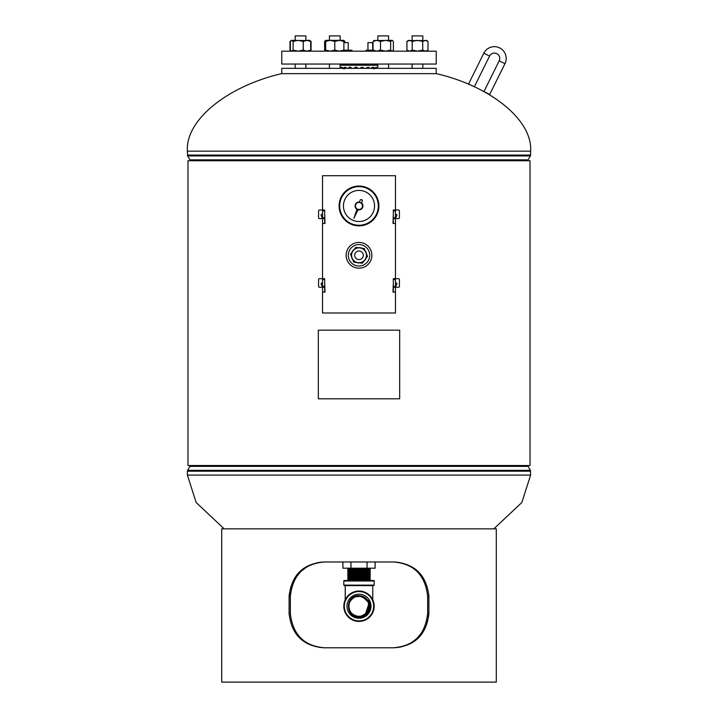 <?xml version="1.0" encoding="UTF-8"?>
<svg xmlns="http://www.w3.org/2000/svg" width="718" height="718" viewBox="0 0 718 718"><rect width="100%" height="100%" fill="white"/><g stroke="black" fill="none" stroke-linecap="round" stroke-linejoin="round"><path stroke-width="1.08" d="M187.981 465.524L530.019 465.524L530.019 160.733L187.981 160.733L187.981 465.524M187.38 151.166C185.325 120.471 226.475 86.573 281.501 73.649L436.499 73.649C491.525 86.573 532.675 120.471 530.62 151.166L187.38 151.166L187.622 155.932L530.378 155.932L528.089 159.863L189.911 159.863L190.144 160.733M493.822 528.843L521.815 502.546L530.62 475.092L530.378 470.317L187.622 470.317L187.38 471.188L530.62 471.188M224.178 528.843L196.185 502.546L187.38 475.092L530.62 475.092M354.889 245.385A10.725 10.725 0 0 0 349.092 259.404A10.725 10.725 0 0 0 363.111 265.202A10.725 10.725 0 0 0 368.908 251.183A10.725 10.725 0 0 0 354.889 245.385M362.249 204.603A3.518 3.518 0 0 0 357.654 202.7A3.518 3.518 0 0 0 355.751 207.296A3.518 3.518 0 0 0 360.346 209.198A3.518 3.518 0 0 0 362.249 204.603M344.631 211.909A15.554 15.554 0 0 0 364.959 220.318A15.554 15.554 0 0 0 373.369 199.999A15.554 15.554 0 0 0 353.041 191.589A15.554 15.554 0 0 0 344.631 211.909M376.833 198.554A19.305 19.305 0 0 0 351.605 188.116A19.305 19.305 0 0 0 341.167 213.345A19.305 19.305 0 0 0 366.395 223.783A19.305 19.305 0 0 0 376.833 198.554M353.884 218.254L358.031 209.782A3.949 3.949 0 0 0 361.387 202.808L362.455 200.6L361.621 199.613L360.337 199.73L359.53 202.045A3.949 3.949 0 0 0 356.981 209.342L353.884 218.254M355.033 256.936A4.29 4.29 0 0 0 360.642 259.252A4.29 4.29 0 0 0 362.967 253.651A4.29 4.29 0 0 0 357.358 251.327A4.29 4.29 0 0 0 355.033 256.936A4.29 4.29 0 0 0 360.642 259.252A4.29 4.29 0 0 0 362.967 253.651A4.29 4.29 0 0 0 357.358 251.327A4.29 4.29 0 0 0 355.033 256.936M352.556 259.153A7.512 7.512 0 0 1 351.712 257.125M352.43 251.641A7.512 7.512 0 0 1 353.768 249.9M358.883 247.782A7.512 7.512 0 0 1 361.055 248.069M365.444 251.435A7.512 7.512 0 0 1 366.288 253.454M366.548 254.1A7.647 7.647 0 0 0 365.175 250.788M361.746 248.159A7.647 7.647 0 0 0 358.192 247.692M354.189 249.343A7.647 7.647 0 0 0 352.008 252.189M351.452 256.488A7.647 7.647 0 0 0 352.825 259.79M365.57 258.947A7.512 7.512 0 0 1 364.232 260.688M359.117 262.806A7.512 7.512 0 0 1 356.945 262.519M356.254 262.429A7.647 7.647 0 0 0 359.808 262.896M363.811 261.235A7.647 7.647 0 0 0 365.992 258.39M367.508 256.407L364.223 248.482L355.715 247.36L350.492 254.172L353.777 262.106L362.285 263.219L367.508 256.407M343.895 50.188L351.919 50.188L351.919 51.175M343.895 42.64L348.23 42.64L348.23 50.188M366.081 51.175L366.081 50.188L373.109 50.188M367.957 50.188L367.957 42.64L373.055 42.64M372.696 42.64L372.696 50.188M281.77 73.649L281.77 68.336L436.23 68.336L436.23 73.649M281.77 51.175L436.23 51.175L436.23 64.046L281.77 64.046L281.77 51.175M368.873 67.223L368.047 67.752M361.648 68.039L363.353 67.456L360.607 67.734M356.684 68.013L357.393 67.734L354.647 67.456M357.618 68.336L356.02 67.16L356.936 67.411M350.752 67.995L351.614 67.995M340.144 67.088A34.868 34.868 0 0 0 340.233 67.142L340.727 67.429M342.872 68.381C344.918 69.233 344.918 69.027 342.872 67.752C340.826 66.873 340.826 67.079 342.872 68.381C340.826 67.079 340.826 66.873 342.872 67.752M346.821 68.022L344.891 67.169M347.207 68.336L344.245 67.357L345.232 68.336M351.712 67.968L349.127 67.223M351.991 68.336L350.42 67.268L348.813 67.609L349.325 68.336M363.407 68.336L361.98 67.16L360.382 68.336M368.675 68.336L369.187 67.609L367.58 67.268L366.009 68.336M373.109 67.169L371.179 68.022M372.768 68.336L373.755 67.357L370.793 68.336M375.128 68.381C377.174 67.079 377.174 66.873 375.128 67.752C373.082 69.027 373.082 69.233 375.128 68.381C377.174 67.079 377.174 66.873 375.128 67.752M376.097 68.102L376.726 67.743M377.856 64.871L340.144 64.871M367.58 67.923L366.458 67.815M366.97 67.51L367.553 67.277M355.679 67.142L354.593 68.336M349.235 67.187L349.765 67.151M377.856 64.046L377.856 67.088A34.868 34.868 0 0 1 377.767 67.142M345.313 67.438L345.852 67.716M366.386 67.995L366.925 68.039M371.233 68.013L372.095 67.734M377.856 65.23L340.144 65.23M483.824 53.204A11.802 11.802 0 0 1 499.638 47.882A11.802 11.802 0 0 1 504.96 63.696L489.703 94.435L483.932 91.581L499.198 60.833A5.367 5.367 0 0 0 496.775 53.644A5.367 5.367 0 0 0 489.586 56.067L474.329 86.806L468.567 83.943L483.824 53.204L489.586 56.067M290.53 592.799L290.35 596.29C292.729 575.019 304.172 563.585 324.68 561.97L324.617 561.97M321.808 562.086L320.04 562.284M319.115 562.418L316.27 563.011M312.088 564.357L311.459 564.617M305.814 567.615L301.434 571.034M300.671 571.761L296.417 576.805M295.987 577.452L294.281 580.35M293.106 582.819L292.729 583.743M291.822 586.355L291.068 589.307M312.088 645.383L316.27 646.73M319.115 647.322L320.04 647.465M321.808 647.654L323.172 647.744M427.47 616.941L427.65 613.45C425.271 634.721 413.828 646.164 393.32 647.78L393.383 647.78M396.192 647.654L397.96 647.465M398.885 647.322L401.73 646.73M405.912 645.383L406.541 645.132M412.186 642.125L416.566 638.706M417.329 637.988L421.583 632.935M422.013 632.298L423.719 629.399M424.894 626.922L425.271 625.997M426.178 623.395L426.932 620.442M405.912 564.357L401.73 563.011M398.885 562.418L397.96 562.284M396.192 562.086L394.828 562.006M393.32 561.97C413.828 563.576 425.262 575.019 427.65 596.29L427.65 613.45L428.906 613.45C426.483 634.721 414.833 646.164 393.949 647.78L324.051 647.78C303.167 646.164 291.517 634.721 289.094 613.45L289.094 596.29C291.517 575.019 303.167 563.585 324.051 561.97L393.949 561.97C414.833 563.576 426.483 575.019 428.906 596.29L428.906 613.45M324.68 647.78C304.172 646.164 292.738 634.721 290.35 613.45L290.35 596.29L289.094 596.29M221.709 682.1L496.291 682.1L496.291 528.843L221.709 528.843L221.709 682.1L221.709 528.843M370.282 568.198L347.718 568.333L348.822 568.862M348.769 568.916L369.231 568.916L348.769 568.916L347.718 569.895L370.282 569.895L347.718 569.509M348.769 570.478L369.231 570.478L348.769 570.478L347.718 571.456L370.282 571.456L347.718 571.07M348.769 572.04L369.231 572.04L348.769 572.04L347.718 573.009L370.282 573.009L347.718 572.632M348.769 573.601L369.231 573.601L348.769 573.601L347.718 574.571L370.282 574.571L347.718 574.194M369.231 575.154L370.282 575.746L347.718 575.746L348.769 575.1L369.231 575.154L348.769 575.154M347.763 580.485L348.921 579.839L347.718 579.202L348.867 578.277L347.718 577.667L348.822 576.716L347.718 575.746M348.822 576.716L369.178 576.716L370.282 575.746M369.178 576.716L370.282 577.335L347.718 577.335M348.867 578.277L369.133 578.277L370.282 577.335M369.133 578.277L370.282 578.923L347.718 578.923M348.921 579.839L369.079 579.839L370.282 578.923M369.079 579.839L370.237 580.485M348.912 579.785L369.088 579.785M347.718 579.202L370.282 579.202M348.867 578.223L369.133 578.223M347.718 577.667L370.282 577.667M348.822 576.662L369.178 576.662M347.718 576.132L370.282 576.132M342.899 561.97L342.899 568.198L375.101 568.198L375.101 561.97M350.949 561.97L350.949 568.198M367.051 561.97L367.051 568.198M412.105 35.9L412.105 40.343L412.105 35.9L422.83 35.9L422.83 40.343M377.856 35.9L377.856 40.343L377.856 35.9L388.582 35.9L388.582 40.343M328.341 40.343L329.418 40.343L329.418 35.9L340.144 35.9L340.144 40.343M295.17 35.9L295.17 40.343L295.17 35.9L305.895 35.9L305.895 40.343M427.991 50.098L427.991 41.42L425.361 40.343L422.731 41.42L422.731 50.098L425.361 51.175L427.991 50.098L426.905 50.933M422.731 50.098L417.463 51.175L412.204 50.098L412.204 41.42L417.463 40.343L422.731 41.42M412.204 41.42L409.574 40.343L406.944 41.42L406.944 50.098L409.574 51.175L412.204 50.098M408.03 40.594L426.905 40.594M392.333 51.175L393.383 50.098L393.383 41.42L392.019 40.343L390.655 41.42L385.575 40.343L380.495 41.42L380.495 50.098L385.575 51.175L390.655 50.098L390.655 41.42M392.647 40.585L392.019 40.343L392.647 40.585M392.019 51.175L390.655 50.098M380.495 50.098L376.77 51.175L373.055 50.098L373.055 41.42L376.77 40.343L380.495 41.42M373.055 41.42L374.419 40.343M373.055 50.098L374.419 51.175M373.782 40.585L392.019 40.343M343.895 51.175L343.895 41.42L339.336 40.343L334.785 41.42L330.226 40.343L325.667 41.42L325.667 50.098L330.226 51.175L334.785 50.098L334.785 41.42M343.895 50.098L339.336 51.175L334.785 50.098M325.353 50.933L325.667 50.098M343.895 41.42L343.895 40.343L325.667 40.343L325.667 41.42M309.332 51.175L310.697 50.098L306.981 51.175L303.256 50.098L303.256 41.42L298.176 40.343L293.097 41.42L291.418 40.343L290.368 41.42L290.368 50.098L291.418 51.175L290.009 50.098L290.009 41.42L290.754 40.917M303.256 50.098L298.176 51.175L293.097 50.098L293.097 41.42M293.097 50.098L291.732 51.175M309.332 40.343L310.697 41.42L306.981 40.343L303.256 41.42M310.697 50.098L310.697 41.42M291.732 40.343L309.97 40.594M290.754 50.601L290.009 50.098M309.97 50.933L311.056 50.098L311.056 41.42L310.311 40.917M311.056 50.098L310.311 50.601M306.981 40.343L308.426 40.343M325.667 50.601L324.617 50.098L324.617 41.42L325.981 40.343M324.617 50.098L325.981 51.175M344.945 42.64L344.945 41.42L343.581 40.343M325.667 40.917L324.617 41.42M373.674 580.485L344.326 580.485L373.674 580.485A0.512 0.512 0 0 1 374.186 580.997L343.814 580.997L343.814 585.116L374.186 585.116L373.674 585.628L344.326 585.628L343.814 585.116M344.326 580.485A0.512 0.512 0 0 0 343.814 580.997M369.976 605.821L366.907 613.836L359 617.193L366.853 613.881L369.976 605.956M369.95 604.852L367.266 613.522L359 617.238L367.221 613.558L369.958 604.987M369.833 603.892L367.607 613.181L359 617.292L367.562 613.226L369.851 604.026M369.644 602.976L368.765 611.548L362.051 616.915M361.549 617.031L368.603 611.817L369.671 603.102M369.384 602.097L365.238 615.479M364.825 615.739L369.42 602.214M369.043 601.217L367.894 613.046M367.58 613.432L369.097 601.343M358.067 617.247L359 617.283C364.08 617.094 367.616 614.662 369.617 609.986A11.264 11.264 0 0 0 368.675 600.463C371.161 606.136 369.967 610.883 365.094 614.698C370.057 610.264 370.739 605.256 367.14 599.674L359 595.635C344.981 594.872 345.071 617.884 359 617.292L358.56 617.283M369.429 610.453L368.675 600.463M351.748 614.446L359 617.193L352.125 614.77M354.638 616.331L359 617.238L355.087 616.52M359 618.252A12.027 12.027 0 0 0 371.026 606.225A12.027 12.027 0 0 0 359 594.19A12.027 12.027 0 0 0 346.974 606.225A12.027 12.027 0 0 0 359 618.252M374.186 606.225A15.186 15.186 0 0 0 359 591.04A15.186 15.186 0 0 1 374.186 606.225A15.186 15.186 0 0 1 359 621.411A15.186 15.186 0 0 1 343.814 606.225A15.186 15.186 0 0 1 359 591.04A15.186 15.186 0 0 0 343.814 606.225M345.223 599.817L345.223 585.628L347.754 585.628M368.621 610.282L368.352 602.348L362.877 596.864M361.019 596.299L355.123 596.855C345.573 600.176 347.754 615.757 357.869 616.313C367.508 617.974 373.36 604.062 365.408 598.318C358.174 591.713 345.726 600.284 349.316 609.42C351.847 618.907 366.988 618.413 368.89 608.765C372.714 596.514 352.52 590.699 349.244 603.129C345.726 612.337 358.336 620.837 365.561 614.105C373.504 608.245 367.463 594.253 357.735 596.03C347.862 596.676 345.385 611.736 354.557 615.505C363.236 620.298 373.459 608.936 367.769 600.795C363.039 592.063 348.266 596.12 348.67 606.064C347.934 615.981 362.59 620.549 367.625 611.951C375.361 601.496 357.968 589.209 350.689 600.015C344.254 607.652 353.489 619.993 362.653 615.954C372.211 612.992 371.089 597.591 361.181 596.048C351.515 593.373 344.137 606.97 351.658 613.63C360.212 623.062 375.64 609.187 367.14 599.674M368.352 602.348C364.995 592.664 349.163 595.114 348.894 605.373C347.512 615.048 361.558 620.496 367.069 612.409C373.468 604.996 364.556 592.799 355.536 596.649C346.139 599.44 347.054 614.536 356.738 616.17C366.18 618.898 373.575 605.669 366.288 599.054C357.761 589.451 342.351 603.766 351.308 612.992C357.385 620.765 371.188 614.348 369.142 604.673C368.226 594.836 353.112 592.79 349.603 602.043C345.062 610.838 356.693 620.738 364.663 614.832C373.252 609.869 368.792 595.222 358.874 595.904C348.948 595.446 344.793 610.201 353.525 614.994C364.179 622.425 375.963 604.718 364.968 597.753C357.16 591.542 345.098 601.11 349.388 610.138C352.61 619.598 367.957 618.054 369.223 608.119C371.619 598.39 357.842 591.408 351.398 599.099C342.567 607.518 355.563 622.362 365.094 614.698M359 617.139L367.015 613.118M324.68 218.613L322.535 218.613L322.535 210.024L324.68 210.024L324.68 223.433M322.535 218.613L322.535 277.812A0.862 0.862 0 0 1 321.673 278.674L319.438 278.674A0.862 0.862 0 0 0 318.586 279.535L318.586 286.401A0.862 0.862 0 0 0 319.438 287.254L321.287 287.254A0.862 0.862 0 0 0 322.059 286.015L321.161 284.202A0.862 0.862 0 0 1 321.933 282.964L322.535 282.964M324.68 292.082L324.68 287.254L322.535 287.254L322.535 312.994L395.465 312.994L395.465 292.082L392.979 292.082L393.32 282.964M322.535 287.254L322.535 278.674L324.68 278.674L324.68 279.535L322.535 279.535M324.68 287.254L324.68 279.535M395.465 218.613L393.32 218.613L393.32 210.024L395.465 210.024L395.465 277.812A0.862 0.862 0 0 0 396.327 278.674L398.562 278.674A0.862 0.862 0 0 1 399.414 279.535L399.414 286.401A0.862 0.862 0 0 1 398.562 287.254L396.713 287.254A0.862 0.862 0 0 1 395.941 286.015L396.839 284.202A0.862 0.862 0 0 0 396.067 282.964L395.465 282.964M322.535 214.323L321.933 214.323A0.862 0.862 0 0 0 321.161 215.553L322.059 217.374A0.862 0.862 0 0 1 321.287 218.613L319.438 218.613A0.862 0.862 0 0 1 318.586 217.751L318.586 210.886A0.862 0.862 0 0 1 319.438 210.024L321.673 210.024A0.862 0.862 0 0 0 322.535 209.171L322.535 175.704L395.465 175.704L395.465 209.171A0.862 0.862 0 0 0 396.327 210.024L398.562 210.024A0.862 0.862 0 0 1 399.414 210.886L399.414 217.751A0.862 0.862 0 0 1 398.562 218.613L396.713 218.613A0.862 0.862 0 0 1 395.941 217.374L396.839 215.553A0.862 0.862 0 0 0 396.067 214.323L395.465 214.323M346.13 255.294A12.87 12.87 0 0 0 359 268.164A12.87 12.87 0 0 0 371.87 255.294A12.87 12.87 0 0 0 359 242.424A12.87 12.87 0 0 0 346.13 255.294M339.093 205.949A19.907 19.907 0 0 0 359 225.856A19.907 19.907 0 0 0 378.907 205.949A19.907 19.907 0 0 0 359 186.043A19.907 19.907 0 0 0 339.093 205.949M395.465 223.433L392.979 223.433L393.32 214.323M324.68 282.964L325.021 292.082L322.535 292.082M324.68 214.323L325.021 223.433L322.535 223.433M399.666 330.163L318.334 330.163L318.334 398.804L399.666 398.804L399.666 330.163M393.32 218.613L393.32 223.433M395.465 292.082L395.465 287.254L393.32 287.254L393.32 292.082M393.32 287.254L393.32 278.674L395.465 278.674L395.465 279.535L393.32 279.535M395.465 287.254L395.465 279.535M530.62 151.166L530.62 155.07L187.38 155.07M190.144 465.524L189.911 466.386L528.089 466.386L530.378 470.317M364.897 259.817A7.431 7.431 0 0 0 359.969 247.925A7.431 7.431 0 0 0 352.134 258.139A7.431 7.431 0 0 0 364.897 259.817M504.96 63.696L499.198 60.833M427.65 596.29L428.906 596.29M290.35 613.45L289.094 613.45M344.326 606.225A14.674 14.674 0 0 0 359 620.899A14.674 14.674 0 0 0 373.674 606.225A14.674 14.674 0 0 0 359 591.551A14.674 14.674 0 0 0 344.326 606.225M324.68 210.886L322.535 210.886M324.68 217.751L322.535 217.751M324.68 286.401L322.535 286.401M395.465 210.886L393.32 210.886M395.465 217.751L393.32 217.751M395.465 286.401L393.32 286.401M530.62 155.07L530.378 155.932M189.911 159.863L187.622 155.932M528.089 159.863L527.856 160.733M187.38 475.092L187.38 471.188M189.911 466.386L187.622 470.317M528.089 466.386L527.856 465.524M369.178 568.862L370.282 568.333M369.231 568.916L370.282 569.509M369.178 570.424L370.282 569.895M369.231 570.478L370.282 571.07M369.178 571.986L370.282 571.456M369.231 572.04L370.282 572.632M369.178 573.547L370.282 573.009M369.231 573.601L370.282 574.194M369.178 575.1L370.282 574.571M348.822 575.1L347.718 574.571M348.822 573.547L347.718 573.009M348.822 571.986L347.718 571.456M348.822 570.424L347.718 569.895M412.105 64.046L412.105 68.336L412.105 64.046M422.83 64.046L422.83 68.336M388.582 64.046L388.582 68.336M340.144 64.046L340.144 68.336M329.418 64.046L329.418 68.336L329.418 64.046M305.895 64.046L305.895 68.336M295.17 64.046L295.17 68.336L295.17 64.046M329.418 35.9L329.418 40.343M406.944 50.098L408.03 50.933M408.354 40.343L406.944 41.42M426.582 40.343L427.991 41.42M309.646 40.343L311.056 41.42M291.418 40.343L290.009 41.42M372.777 585.628L372.777 599.817M374.186 580.997L374.186 585.116"/></g></svg>
